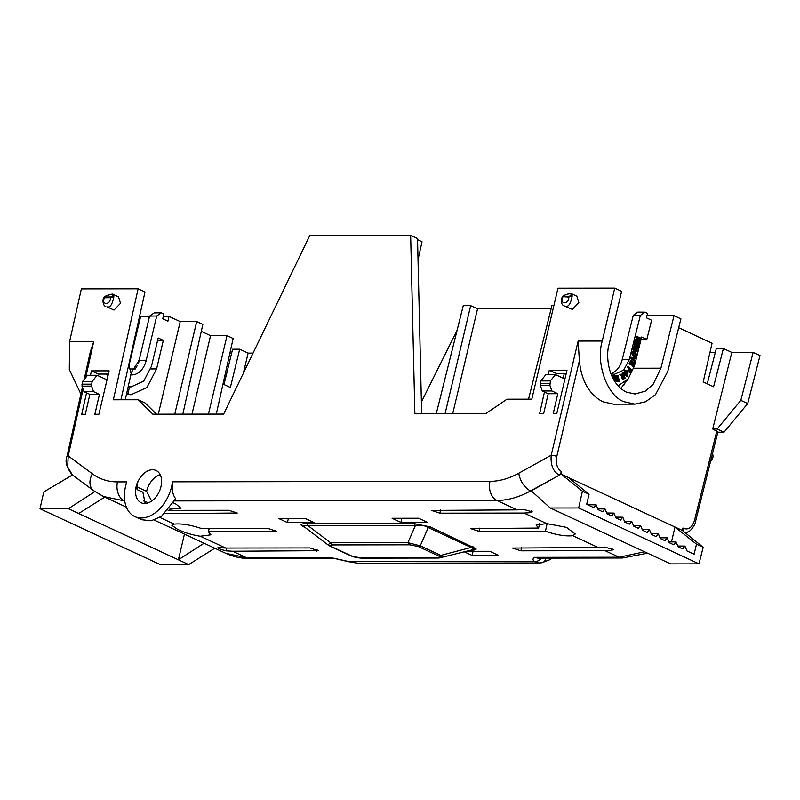 <?xml version="1.0" encoding="UTF-8"?>
<svg xmlns="http://www.w3.org/2000/svg" width="800" height="800" viewBox="0 0 800 800"><rect width="100%" height="100%" fill="white"/><g stroke="black" fill="none" stroke-linecap="round" stroke-linejoin="round"><path stroke-width="1.2" d="M634.89 404.14L613.61 404.18L602.69 401.72C589.16 394.47 581.39 380.81 579.38 360.75L578.13 341.07L602.25 341.04C595.51 363.13 607.31 396.1 623.97 401.69L634.89 404.14L645.6 401.76L655.48 394.67L667.76 371.46L680.9 318.85L674.02 315.65L660.9 368.19L653.06 384.44L645.26 391.17L634.94 394.01L626.31 392.06C607.54 382.65 605.55 354.76 609.15 344.15L621.61 291.31L614.74 288.12L557.98 288.2L531.8 399.17L506.97 399.21L485.65 413.71L414.87 413.82L410.65 235.36L309.8 235.5L223.64 414.09L152.86 414.2L138.19 399.75L113.36 399.78L138.12 288.81L81.36 288.89L69.55 341.81L93.67 341.78L90.31 351.84L84.13 379.53M154.17 520.06L225.72 553.3L246.65 557.77L232.6 551.24L318.27 550.69L309.9 547.93L225.72 548.05L200.3 536.24L210.91 534.82L208.41 531.75L276.36 531.22L267.99 528.46L201.53 528.56C190.38 524.83 181.28 523.35 174.22 524.13L159.81 517.43M200.3 536.24C191.87 534.89 184.27 532.57 177.5 529.29L171.85 525.29L174.22 524.13M174.6 500.93L496.89 500.46C507.9 500.4 519.13 497.22 530.56 490.92L559.27 475.17L561.68 471.69L561.12 474.13L582.41 491.17L589.07 494.27L586.68 504.34L593.84 507.67L596.15 504.84L598.14 509.67L602.72 511.79L605.03 508.96L607.02 513.79L611.6 515.92L613.91 513.09L615.91 517.92L620.48 520.04L622.79 517.21L624.79 522.04L629.36 524.17L631.67 521.34L633.67 526.17L638.24 528.29L640.55 525.46L642.55 530.29L647.13 532.42L649.43 529.59L651.43 534.42L656.01 536.54L658.32 533.71L660.31 538.54L664.89 540.67L667.2 537.84L660.54 537.77M671.47 541.91L674.99 527.03L696.49 544.16L694.11 554.24L686.96 550.92L684.96 546.09L682.65 548.92L678.08 546.79L676.08 541.96L673.77 544.79L669.19 542.67L667.2 537.84M136.83 486.91L137.86 481.87A17.74 11.81 114.3 0 1 152.55 469.74A17.74 11.81 114.3 0 1 155.96 470.46A17.74 11.81 114.3 0 1 161.67 481.84L161.56 481.84A17.74 11.81 114.3 0 1 154.56 498.59A17.74 11.81 114.3 0 1 141.26 502.8A17.74 11.81 114.3 0 1 137.74 481.87L137.05 489.57L136.83 486.91L146.6 491.31A17.74 11.81 -65.7 0 1 160.24 474.78M106.72 374.06L107.77 376.62M182.82 414.15L202.84 324.42L196.7 321.57L180.23 321.6L169.02 316.39L167.89 321.19L162.73 318.79L163.87 313.99L161.32 312.81L156.71 316L149.6 316.09L139.12 360.32L146.24 360.22L156.71 316M130.83 374.88A21.71 15.47 89.2 0 0 131.84 374.91A21.71 15.47 89.2 0 0 146.24 360.22M90.45 375.29L91.44 370.88L98.31 374.07L108.38 374.05M91.44 370.88L109.13 370.85L98.89 414.27L94.88 414.28L99.44 394.38L93.55 391.64L83.97 391.65L89.87 394.39L85.3 414.29L81.75 414.3L86.54 392.84M180.23 321.6L158.3 414.19M129.54 386.78L127.77 394.47L131.05 394.74L146.94 387.47L156.58 368.92L163.34 340.37L158.18 337.98L151.5 366.21L143.72 381.13L131.17 386.84L129.54 386.78M173.48 502.96L176.11 504.18L180.96 508.28L169.09 509.24M148.3 502.84L143.58 500.61M137.05 489.57L142.89 492.2L145.17 503.5M83.09 389.2L68.21 455.91L67.68 466.92L72.35 474.9C66.57 467.8 64.79 461.59 67.01 456.27A4.06 0.9 12.6 0 1 68.21 455.91L92.38 473.8C99.7 479.18 108.07 481.88 117.49 481.9L126.59 481.89L125.49 486.66A32.95 21.94 -65.7 0 0 135.01 516.67L141.83 519.74L151.13 520.81L161.52 516.31L175.68 498.75C173.35 495.7 172.19 491.73 172.19 486.86L171.61 486.6L172.71 481.82L172.19 486.86M628.97 377.84L620.77 388.48M622.22 359.53L629.3 359.6L640.34 315.42L633.26 315.34L622.22 359.53A21.71 15.55 -89.4 0 1 610.86 373.69L614.21 374.29M629.3 359.6L623.72 370.1L614.39 374.3M674.02 315.65L646.98 315.69M740.83 400.36L747.71 403.55L760 355.58L753.12 352.39L740.83 400.36L717.13 429.01L712.7 429.02L731.83 352.42L723.4 348.51L713.58 386.77L703.19 381.95L712.06 343.24L678.68 327.73M625.14 381.99L624.44 384.76M566.25 373.39L556.19 373.4L549.31 370.21L567.01 370.18L556.76 413.61L553.22 413.61L557.78 393.71L548.21 393.72L543.64 413.63L539.63 413.63L544.46 391.98M633.26 315.34L637.91 312.1L644.98 312.18L647.56 313.37L646.45 317.84L651.6 320.23L646.81 339.42L641.07 339.36M646.81 339.42L641.65 337.02L634.46 365.84L628.15 378.89L618.06 385.85M563.24 378.23L564.32 373.39M550.39 380.91L555.46 374.61L545.88 374.62L540.82 380.93L550.39 380.91L549.91 385.45L551.89 390.97L542.31 390.99L540.33 385.47L549.91 385.45M555.46 374.61L564.93 379.01M125.27 399.77L131.12 373.55L128.81 364.52M92.06 381.58L97.12 375.28L87.54 375.29L82.48 381.59L92.06 381.58L91.57 386.12L93.55 391.64M83.97 391.65L81.99 386.13L91.57 386.12M105.35 296.29L105.57 296.18C111.12 293.9 113.44 293.9 112.55 296.17A1.27 1.09 37.1 0 1 113.86 296.67C112.36 304.36 110.15 307.78 107.24 306.92L114 310.07L120.52 303.31L118.5 296.86L113.51 294.54L113.86 296.67L110.41 297.71C110.85 305.31 100.59 305.32 104.52 297.72L104.01 297.31C102.74 297.85 102.1 305.35 105.84 306.62M563.69 295.62L563.77 295.5C568.79 293.53 571.48 292.99 571.85 293.87L572.2 296.01L568.75 297.04A1.27 0.91 -90.1 0 1 569.2 296.3L570.89 295.5A1.27 1.09 37.1 0 1 572.2 296.01C570.7 303.7 568.49 307.11 565.58 306.26L564.18 305.96C561.29 304.64 560.68 301.54 562.35 296.64L568.75 297.04C569.2 304.64 558.93 304.65 562.86 297.05A1.27 0.91 89.9 0 1 563.32 296.31L563.77 295.5L562.35 296.64M138.12 288.81L144.99 292L120.95 399.77M138.19 399.75L145.07 402.94L156.49 414.19M418.03 259.7L422.03 241.75L417.55 239.67M410.65 235.36L417.52 238.55L421.67 413.81M561.55 471.63A4.06 2.69 -65.1 0 1 559.09 475.09C553.07 471.46 550.45 464.83 551.21 455.21A4.06 0.85 -166.7 0 1 556.79 456.48C555.59 463.75 557.18 468.8 561.55 471.63L561.68 471.69M561.12 474.13L682.29 530.41L682.91 528L684.07 528.54C688.79 529.93 692.25 527.23 694.47 520.43A4.06 0.89 14 0 1 695.57 521.38L717.93 431.87L712.7 429.02M559.27 475.17L531.25 490.82L550.29 508.01L578.67 507.97L582.41 491.17M172.71 481.82L489.96 481.36A15.21 10.86 89.9 0 0 496.89 500.46L517.15 509.87L523.79 509.47L532.24 511.88L530.66 512.66L524.03 513.06L546.68 523.58L566.51 527.37L575.25 534.02L572.76 535.7L598.19 547.51L604.83 547.11L613.27 549.52L611.7 550.3L605.07 550.7L619.12 557.23L644.52 551.78M333.99 558.34L348.74 561.73A7.6 1.92 -73.3 0 0 349.21 561.67L334.82 558.42M539.29 558.12L534.39 557.35C532.81 558.39 532.66 559.73 533.92 561.4A7.6 7 -44.2 0 0 541.45 558.12M598.19 547.51L512.52 548.06L520.89 550.82L605.07 550.7M546.68 523.58L536.06 525.04L538.57 528.07L470.62 528.59L478.99 531.36L545.45 531.26C556.6 534.99 565.7 536.47 572.76 535.7M517.15 509.87L431.48 510.42L439.86 513.18L524.03 513.06M164.94 513.58L237.23 513.05L228.86 510.29L168.11 510.37M470.94 550.2L470.88 550.2A5.07 3.62 -90.1 0 1 470.94 550.2C474.91 550.16 476.59 549.67 475.98 548.72L430.23 526.89L413.43 523.49L306.24 523.65C302.26 523.69 300.58 524.18 301.2 525.13L304.11 527.07A5.07 3.37 114.9 0 1 304.47 527.09M464.44 551.89L472.1 555.44L498.61 555.41L489.76 551.29L466.58 551.33M427.45 522.35L418.59 518.24L392.08 518.28L400.93 522.39L427.45 522.35M313.94 522.52L305.08 518.4L278.56 518.44L287.42 522.56L313.94 522.52M232.6 551.24L226.14 550.86C219.45 549.13 217.16 548.07 219.27 547.67L225.72 548.05M217.86 547.76L219.27 547.67M95.13 491.55L103.44 496.5L124.76 501M612.51 377.55L612.64 375.66L613.89 375.75L613.62 379.65M616.49 378.31L616.78 375.36L618.09 375.27L619.29 381.24L618.55 381.33L617.78 377.23L617.36 381.47L616.5 381.58L615.63 377.41L614.91 381.77M618.55 381.33L617.59 379.08M616.5 381.58L615.5 379.3M614.17 380.6L614.59 375.63L615.89 375.54L616.86 379.99L617.31 375.37L616.78 375.36M622.64 375.62L622.1 373.16L623.28 372.73L625.16 378.25L622.69 379.48M623.24 379.17L621.44 378.48L621.78 376.37L619.83 374.68L621.14 374.16L623.41 375.47L622.1 373.16M628.99 371.02L627.9 370.35L628.87 368.75L627.47 367.08L627.94 366.32L631.78 370.25L630.18 372.87L629.62 372.2L630.75 370.35L629.97 369.42L628.99 371.02L628.43 370.36L629.41 368.76L627.47 367.08M630.18 372.87L629.09 372.2L630.22 370.35L629.44 369.42M630.2 364.35L629.01 363.91L630.72 360.48L634.66 363.08L633.5 366.43L632.84 365.99L633.68 363.55L632.81 362.97L632.03 365.24L631.36 364.8L632.14 362.53L631.07 361.83L630.2 364.35L629.01 363.91M633.5 366.43L632.31 365.99L633.15 363.54L632.27 362.97M632.03 365.24L630.83 364.8L631.61 362.53L630.54 361.82M635.01 362L630.77 358.32L631.03 357.3L636.11 357.59L635.85 358.62L632.49 358.36L635.26 360.98L635.01 362L630.77 358.32M635.85 358.62L631.96 358.36M634.88 356.59L632.13 354.88L632.02 353.01L632.93 351.63L634.7 351.72M644.98 312.18L640.34 315.42M635.76 340.49L635.23 340.48L635.51 339.34L637.78 338L636.05 337.18L636.29 336.23L640.95 338.21L640.45 340.22L638.83 341.53L637.99 339.73L635.76 340.49L636.04 339.35L638.31 338.01L636.05 337.18M639.05 341.61L638.3 341.52L637.46 339.72M635.42 344.95L634.2 344.61L635.09 341.01L635.63 341.01L639.76 342.99L638.88 346.5L638.18 346.17L638.82 343.61L637.9 343.17L637.31 345.55L636.61 345.22L637.21 342.84L636.08 342.3L635.42 344.95L634.2 344.61M638.88 346.5L637.65 346.16L638.29 343.6L637.37 343.16M637.31 345.55L636.08 345.21L636.68 342.83L635.55 342.29M637.03 347.84L633.78 346.29L634.53 345.4L638.66 347.38L638.3 348.81L635.27 348.32L637.87 350.52L637.52 351.95L633.39 349.98L633.61 349.09L636.86 350.65L633.84 348.15L634.07 347.23L637.56 347.85L633.78 346.29M638.3 348.81L634.74 348.32M637.52 351.95L632.86 349.97L633.61 349.09M636.33 350.64L633.31 348.14L634.07 347.23M626.63 376.21L624.6 374.76L623.95 372.44L624.59 370.78L625.89 370.32M624.59 370.78L625.85 370.31M723.4 348.51L716.31 348.52L707.24 383.83M540.82 380.93L540.33 385.47M82.48 381.59L81.99 386.13M110.41 297.71A1.27 0.91 -90.1 0 1 110.86 296.97L104.98 296.98A1.27 0.91 89.9 0 0 104.52 297.72L110.41 297.71M113.51 294.54C113.14 293.66 110.45 294.2 105.43 296.17L104.01 297.3M715.3 352.45L709.95 352.45M753.12 352.39L731.83 352.42M685.15 532.73L688.32 531.82C689.74 531.78 695.47 525.08 695.57 521.38M696.49 544.16L703.15 547.26L682.29 530.41M589.07 494.27L568.41 477.52M703.15 547.26L699 563.86L670.62 563.9L550.29 508.01M539.63 523.43L538.57 528.07M545.45 531.26L547.09 523.63M209.19 528.55L208.41 531.75M334.36 558.41L331.37 557.65L246.65 557.77A15.21 10.86 89.9 0 0 250.09 558.54C241.48 558.56 233.36 556.81 225.72 553.3M545.96 558.11A7.6 5.31 -98.1 0 1 541.89 562.75L541.89 562.75A7.6 5.31 -98.1 0 1 541.37 562.79L539.28 562.95L533.92 561.4L349.21 561.67L357.59 563.21L348.74 561.73M622.55 558A15.21 10.86 89.9 0 1 619.12 557.23L534.39 557.35L537.82 558.12L622.55 558L647.56 553.19M303.22 526.02L328.48 545.24L328.04 544.78L330.65 542.78L308.18 525.8C304.49 525.22 302.84 525.3 303.22 526.02A5.07 4.84 150.6 0 0 301.2 525.13M306.24 523.65A5.07 3.62 -90.1 0 1 308.18 525.8L415.37 525.64A5.07 3.62 -90.1 0 0 413.43 523.49M430.23 526.89A5.07 3.37 -65.1 0 0 428.25 527.57C424.79 525.4 420.5 524.76 415.37 525.64L407.9 542.67L420.23 545.83L428.25 527.57L471.08 547.47A5.07 3.37 -65.1 0 1 473.06 546.78M438.91 558.04A5.07 3.62 -90.1 0 1 437.76 557.79L360.51 557.9A5.07 3.62 89.9 0 0 361.65 558.16L438.91 558.04L472.55 549.77L473.72 548.81L471.08 547.47L440.81 555.39L442.54 556.96L442.11 557.73M473.07 551.32L472.1 555.44M401.9 518.26L400.93 522.39M288.39 518.43L287.42 522.56M72.43 474.96L43.74 491.96L40 508.75L68.38 508.71L94.9 491.57M68.38 508.71L78.69 513.5L104.76 497.11M78.69 513.5L178.39 559.81L184.44 534.12M214.77 548.21L188.71 564.6L178.39 559.81L204.05 543.23M188.71 564.6L160.33 564.64L40 508.75M229.89 353.15L231.63 353.15M222.99 384.06L230.36 387.48L239.69 349.21L232.59 349.22L223.98 384.52M239.69 349.21L248.11 353.12L243.35 373.25M253.06 353.12L248.11 353.12M612.98 378.47L613.17 375.66M614.59 375.63L615.89 375.54M614.64 381.35L615.12 375.63M617.31 375.37L618.09 375.27M622.88 375.47L623.41 375.47M619.83 374.68L621.14 374.16M621.78 376.37L620.36 374.68M621.44 378.48L622.31 376.37M623.77 379.18L621.97 378.49M622.63 373.17L623.28 372.73M628.87 368.75L629.41 368.76M627.9 370.35L628.43 370.36M630.22 370.35L630.75 370.35M629.09 372.2L629.62 372.2M628 367.09L628.47 366.32M631.61 362.53L632.14 362.53M630.83 364.8L631.36 364.8M633.15 363.54L633.68 363.55M632.31 365.99L632.84 365.99M629.54 363.91L630.72 360.48M631.3 358.33L631.56 357.3M632.55 353.02L633.46 351.64L635.23 351.73L636.82 355.06L635.15 356.61L632.66 354.88L632.02 353.01M632.13 354.88L632.66 354.88M633.58 356.33L634.11 356.33M637.78 338L638.31 338.01M637.73 338.2L638.26 338.21M635.51 339.34L636.04 339.35M636.58 337.19L636.82 336.23M636.68 342.83L637.21 342.84M636.08 345.21L636.61 345.22M638.29 343.6L638.82 343.61M637.65 346.16L638.18 346.17M634.73 344.61L635.63 341.01M633.31 348.14L633.84 348.15M632.86 349.97L633.39 349.98M634.31 346.29L634.53 345.4M623.95 372.44L625.12 370.79M624.6 374.76L625.13 374.77L624.48 372.44M626.42 370.32L627.86 371.74L627.89 375.75L626.9 376.24L625.13 374.77M611.68 375.75L611.47 375.25M611.77 375.26L612.47 375.5L612.21 376.93M747.71 403.55L724.01 432.2L717.85 432.21M143.73 340.86L143.46 341.99M143.95 339.93L143.47 340.86M135.11 369.16L137.15 365.84M138.95 360.99L138.59 363.5M139.76 359.24L138.5 361M140.27 355.46L140.6 354.09M141.28 351.19L142.42 346.39M144.71 336.11L145.18 334.75M146.36 329.77L145.88 331.16M146.73 328.2L147.06 326.82M147.97 322.95L147.5 324.31M149.22 317.7L148.86 319.22M150.59 315.4L149.87 315.9M149.54 316.35L148.96 317.7M717.13 429.01L724.01 432.2M578.67 507.97L699 563.86M623.02 378.41L622.62 377.96L623.71 376.36L624.18 377.76L623.12 378.42L622.62 377.96M636.11 354.72L634.37 355.35L633.26 353.36L635.01 352.73L636.11 354.72L634.89 355.53M635.15 355.57L634.37 355.35M634.24 352.52L635.01 352.73L634.48 352.72L635.57 354.72M640.01 338.83L639.02 340.52L638.96 338.33L640.01 338.83L639.02 340.52M627.29 372.41L626.76 372.41L626.89 374.92L625.73 374.14L625.58 371.62L627.29 372.41L626.88 375.19M625.58 371.62L626.11 371.37M712.61 453.17L713.1 456.49L712.48 459.06L710.61 461.21M570.89 295.5C571.8 293.22 569.47 293.23 563.91 295.51M436.24 413.78L463.25 305.67L470.67 305.66L477.54 308.85L551.13 308.74M553.89 305.54L551.93 305.54L528.54 399.18M457.1 330.26L421.39 402M361.65 558.16L356.21 557.62L351.11 555.99A5.07 3.37 114.9 0 0 352.11 556.2L331.53 546.64A5.07 3.37 114.9 0 1 330.53 546.43L351.11 555.99M328.04 544.78A5.07 4.84 -29.4 0 0 330.07 545.67L332.59 544.93A5.07 3.62 -90.1 0 1 330.65 542.78L407.9 542.67A5.07 3.62 -90.1 0 0 409.84 544.82L418.24 546.51A5.07 3.37 -65.1 0 0 420.23 545.83L440.81 555.39A5.07 3.37 -65.1 0 1 438.83 556.07L440.29 557.05L437.76 557.79M624.18 377.76L622.59 378.41M623.28 376.64L623.65 377.75M639.07 340.33L638.49 340.51M638.91 338.55L639.48 338.82M625.05 371.61L626.76 372.41M445.06 413.77L470.67 305.66M452.69 413.76L477.54 308.85M602.25 341.04L614.74 288.12M135.01 516.67A32.95 21.94 -65.7 0 0 171.61 486.6M80.89 394.05L69.32 369.51L69.55 341.81M571.85 293.87L576.84 296.19L578.86 302.64L572.34 309.4L564.18 305.96M99.44 394.38L89.87 394.39M548.33 374.62L549.31 370.21M542.31 390.99L548.21 393.72M557.78 393.71L551.89 390.97M97.12 375.28L107 379.87M216.29 414.1L233.15 338.5L227.02 335.65L210.55 335.68L191.97 414.14M208.43 414.12L227.02 335.65M210.55 335.68L201.29 331.37M174.77 414.16L196.7 321.57M129 365.59L140.64 316.43L149.5 316.42M130.95 373.07L139.12 360.32M149.6 316.09L154.2 312.9L161.32 312.81M169.02 316.39L163.3 316.4M163.34 340.37L157.6 340.45M151.65 501.08L146.6 491.31M633.78 368.23L660.9 368.19M556.79 456.48L579.38 360.75M694.47 520.43L716.82 430.93M532.22 491.69L530.56 490.92A15.21 8.46 61 0 1 518.81 473.18L551.21 455.21L578.13 341.07M143.72 500.97L144.28 500.97M124.78 501.16L124.43 501A15.21 10.86 89.9 0 1 117.49 481.9M304.11 527.07L304.96 527.46M540.22 383.52L549.8 383.5M81.88 384.18L91.46 384.17M112.55 296.17L110.86 296.97M104.98 296.98L105.57 296.18M684.07 528.54A4.06 2.69 114.9 0 1 682.89 530.9M530.66 512.66L531.13 510.63M440.59 509.98L439.86 513.18M611.7 550.3L612.17 548.27M521.63 547.62L520.89 550.82M274.87 531.66L275.21 530.17M316.77 551.12L317.11 549.63M226.79 548.05L226.14 550.86M479.72 528.16L478.99 531.36M235.73 513.48L236.07 511.99M475.98 548.72A5.07 4.84 -29.4 0 0 473.72 548.81M620.59 375.49L621.12 375.5M636.58 339.08L637.11 339.09M569.2 296.3L563.32 296.31M360.51 557.9L352.11 556.2M331.53 546.64L330.07 545.67M332.59 544.93L409.84 544.82M418.24 546.51L438.83 556.07M442.54 556.96A5.07 4.84 150.6 0 1 440.29 557.05M623.67 378.1L623.14 378.1M639.83 339.58L639.3 339.57M489.96 481.36C499.4 481.31 509.01 478.59 518.81 473.18M92.38 473.8A15.21 11.23 126.5 0 0 93.67 490.69L103.44 496.5L126.4 507.17M93.67 341.78L85.68 377.6M129.72 368.96L135.13 368.95M150.74 368.93L156.58 368.92M658.32 533.71L651.66 533.64M649.43 529.59L642.77 529.52M640.55 525.46L633.89 525.39M631.67 521.34L625.01 521.26M622.79 517.21L616.13 517.14M613.91 513.09L607.25 513.01M605.03 508.96L598.37 508.89M596.15 504.84L587.54 504.74M684.96 546.09L678.3 546.02M676.08 541.96L669.42 541.89M688.32 531.82L685.76 533.22M334.43 558.42L250.09 558.54M552.18 558.1L550.11 559.62L541.89 562.75L539.28 562.95L357.59 563.21M635.15 356.61L634.62 356.61M626.9 376.24L626.37 376.24M330.53 546.43L328.48 545.24M93.67 490.69L72.35 474.9M82.4 387.28L67.01 456.27M129.52 386.87L131.17 386.84"/></g></svg>
